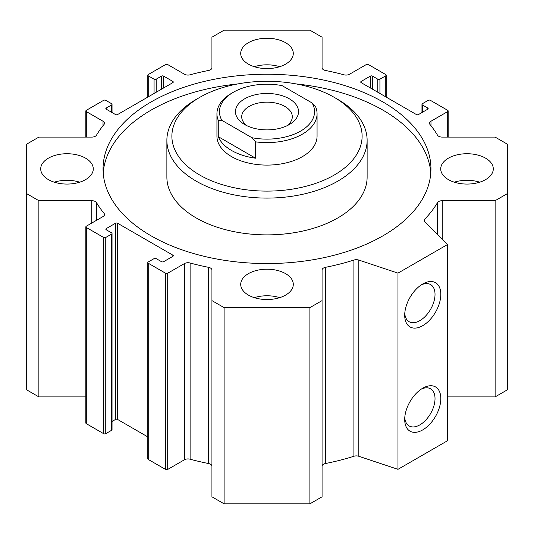 <?xml version="1.0" encoding="UTF-8"?>
<svg xmlns="http://www.w3.org/2000/svg" width="534" height="534" viewBox="0 0 534 534"><rect width="100%" height="100%" fill="white"/><g stroke="black" fill="none" stroke-linecap="round" stroke-linejoin="round"><path stroke-width="0.8" d="M103.195 172.983A163.951 94.658 180 0 1 237.85 83.925M296.15 83.925A163.951 94.658 180 0 1 430.804 172.983M151.069 235.828A163.951 94.658 180 0 1 103.049 168.898A163.951 94.658 180 0 1 267 74.239A163.951 94.658 180 0 1 430.951 168.898A163.951 94.658 180 0 1 329.745 256.353A163.951 94.658 180 0 1 151.069 235.828M166.875 140.282L166.875 177.074A100.125 57.805 0 0 0 196.198 217.945A100.125 57.805 0 0 0 337.802 217.945A100.125 57.805 0 0 0 367.125 177.074L367.125 140.282A100.125 57.805 180 0 1 337.802 181.159A100.125 57.805 180 0 1 228.686 193.688A100.125 57.805 180 0 1 166.875 140.282A100.125 57.805 180 0 1 196.198 99.411L199.743 97.368A95.119 54.915 180 0 1 334.257 97.368A95.119 54.915 180 0 1 334.257 175.025A95.119 54.915 180 0 1 199.743 175.032A95.119 54.915 180 0 1 199.743 97.368M54.294 182.181A26.279 15.172 180 0 1 79.693 182.181M48.407 179.624A26.279 15.172 180 0 1 40.711 168.898A26.279 15.172 180 0 1 66.99 153.725A26.279 15.172 180 0 1 93.276 168.898A26.279 15.172 180 0 1 77.05 182.915A26.279 15.172 180 0 1 48.407 179.624M454.307 182.181A26.279 15.172 180 0 1 479.706 182.181M448.42 179.624A26.279 15.172 180 0 1 440.724 168.898A26.279 15.172 180 0 1 467.01 153.725A26.279 15.172 180 0 1 493.289 168.898A26.279 15.172 180 0 1 477.062 182.915A26.279 15.172 180 0 1 448.42 179.624M254.297 297.658A26.279 15.172 180 0 1 279.703 297.658M248.417 295.102A26.279 15.172 180 0 1 240.721 284.368A26.279 15.172 180 0 1 267 269.196A26.279 15.172 180 0 1 293.286 284.368A26.279 15.172 180 0 1 277.059 298.393A26.279 15.172 180 0 1 248.417 295.102M254.297 66.71A26.279 15.172 180 0 1 279.703 66.71M248.417 64.153A26.279 15.172 180 0 1 240.714 53.427A26.279 15.172 180 0 1 267 38.248A26.279 15.172 180 0 1 293.279 53.427A26.279 15.172 180 0 1 277.059 67.444A26.279 15.172 180 0 1 248.417 64.153M255.559 141.85A50.062 28.903 0 0 0 317.062 113.715L317.062 136.197A50.062 28.903 180 0 1 302.398 156.636A50.062 28.903 180 0 1 247.843 162.897A50.062 28.903 180 0 1 216.938 136.197L216.938 113.715A50.062 28.903 0 0 0 218.266 120.324L221.89 120.37L251.928 137.712L255.559 141.85L255.559 158.204A50.062 28.903 180 0 1 218.266 136.671L255.559 158.204M334.257 97.368L337.802 99.411A100.125 57.805 180 0 1 367.125 140.282M404.705 315.234A25.532 14.738 -60 0 1 422.754 283.961A25.532 14.738 -60 0 1 440.81 294.388A25.532 14.738 -60 0 1 422.761 325.653A25.532 14.738 -60 0 1 404.705 315.234M404.765 313.451A21.44 12.382 120 0 0 409.144 321.708A21.44 12.382 120 0 0 430.584 309.326A21.44 12.382 120 0 0 430.584 284.569A21.44 12.382 120 0 0 421.246 284.909M404.705 419.464A25.532 14.738 -60 0 1 422.754 388.198A25.532 14.738 -60 0 1 440.81 398.618A25.532 14.738 -60 0 1 422.761 429.89A25.532 14.738 -60 0 1 404.705 419.464M404.765 417.688A21.44 12.382 120 0 0 409.144 425.945A21.44 12.382 120 0 0 430.584 413.563A21.44 12.382 120 0 0 430.584 388.805A21.44 12.382 120 0 0 421.246 389.139M309.894 30.164L322.069 37.186L322.069 67.738A5.006 2.89 0 0 0 325.453 70.468A180.225 104.05 180 0 1 343.889 74.793A5.006 2.89 0 0 0 349.57 74.219L366.297 64.561A1.502 0.868 180 0 1 368.42 64.561L385.768 74.58A1.502 0.868 180 0 1 386.202 75.187A1.502 0.868 180 0 1 385.768 75.801L379.928 79.179A1.502 0.868 180 0 1 377.798 79.179L372.492 76.108A1.502 0.868 0 0 0 370.369 76.108L361.164 81.422A1.502 0.868 0 0 0 360.724 82.036A1.502 0.868 0 0 0 361.164 82.65L416.386 114.536A1.502 0.868 0 0 0 418.509 114.536L427.714 109.216A1.502 0.868 0 0 0 428.155 108.609A1.502 0.868 0 0 0 427.714 107.995L422.401 104.924A1.502 0.868 180 0 1 421.967 104.317A1.502 0.868 180 0 1 422.401 103.703L428.248 100.332A1.502 0.868 180 0 1 430.371 100.332L447.712 110.344A1.502 0.868 180 0 1 448.153 110.959A1.502 0.868 180 0 1 447.712 111.573L430.985 121.225A5.006 2.89 0 0 0 429.523 123.274A5.006 2.89 0 0 0 429.997 124.502A180.225 104.05 180 0 1 437.486 135.149A5.006 2.89 0 0 0 442.219 137.105L495.125 137.105L507.3 144.133L507.3 193.662L495.125 200.691L442.219 200.691A5.006 2.89 0 0 0 437.486 202.646A180.225 104.05 180 0 1 424.884 219.073A5.006 2.89 0 0 0 424.263 220.469A5.006 2.89 0 0 0 424.937 221.917L447.539 244.519L397.977 273.128L358.828 260.078A5.006 2.89 0 0 0 353.909 260.051A180.225 104.05 180 0 1 325.453 267.327A5.006 2.89 0 0 0 322.069 270.057L322.069 300.609L309.894 307.631L224.106 307.631L211.931 300.609L211.931 270.057A5.006 2.89 0 0 0 208.547 267.327A180.225 104.05 180 0 1 190.111 263.002A5.006 2.89 0 0 0 184.43 263.576L167.703 273.234A1.502 0.868 180 0 1 165.58 273.234L148.232 263.215A1.502 0.868 180 0 1 147.798 262.601A1.502 0.868 180 0 1 148.232 261.994L154.072 258.616A1.502 0.868 180 0 1 156.202 258.616L161.508 261.687A1.502 0.868 0 0 0 163.631 261.687L172.836 256.373A1.502 0.868 0 0 0 173.276 255.759A1.502 0.868 0 0 0 172.836 255.145L117.613 223.259A1.502 0.868 0 0 0 115.491 223.259L106.286 228.579A1.502 0.868 0 0 0 105.845 229.186A1.502 0.868 0 0 0 106.286 229.8L111.599 232.871A1.502 0.868 180 0 1 112.033 233.478A1.502 0.868 180 0 1 111.599 234.092L105.752 237.463A1.502 0.868 180 0 1 103.629 237.463L86.288 227.451A1.502 0.868 180 0 1 85.847 226.837A1.502 0.868 180 0 1 86.288 226.222L103.015 216.57A5.006 2.89 0 0 0 104.477 214.521A5.006 2.89 0 0 0 104.003 213.293A180.225 104.05 180 0 1 96.514 202.646A5.006 2.89 0 0 0 91.781 200.691L38.875 200.691L26.7 193.662L26.7 144.133L38.875 137.105L91.781 137.105A5.006 2.89 0 0 0 96.514 135.149A180.225 104.05 180 0 1 104.003 124.502A5.006 2.89 0 0 0 104.477 123.274A5.006 2.89 0 0 0 103.015 121.225L86.288 111.573A1.502 0.868 180 0 1 85.847 110.959A1.502 0.868 180 0 1 86.288 110.344L103.629 100.332A1.502 0.868 180 0 1 105.752 100.332L111.599 103.703A1.502 0.868 180 0 1 112.033 104.317A1.502 0.868 180 0 1 111.599 104.924L106.286 107.995A1.502 0.868 0 0 0 105.845 108.609A1.502 0.868 0 0 0 106.286 109.216L115.491 114.536A1.502 0.868 0 0 0 117.613 114.536L172.836 82.65A1.502 0.868 0 0 0 173.276 82.036A1.502 0.868 0 0 0 172.836 81.422L163.631 76.108A1.502 0.868 0 0 0 161.508 76.108L156.202 79.179A1.502 0.868 180 0 1 154.072 79.179L148.232 75.801A1.502 0.868 180 0 1 147.798 75.187A1.502 0.868 180 0 1 148.232 74.58L165.58 64.561A1.502 0.868 180 0 1 167.703 64.561L184.43 74.219A5.006 2.89 0 0 0 190.111 74.793A180.225 104.05 180 0 1 208.547 70.468A5.006 2.89 0 0 0 211.931 67.738L211.931 37.186L224.106 30.164L309.894 30.164M447.539 396.896L495.125 396.896L507.3 389.867L507.3 193.662M495.125 396.896L495.125 200.691M322.069 466.262A5.006 2.89 180 0 1 325.453 463.532A180.225 104.05 0 0 0 353.909 456.256A5.006 2.89 180 0 1 358.828 456.283L397.977 469.333L447.539 440.724L447.539 244.519M211.931 300.609L211.931 496.814L224.106 503.836L309.894 503.836L322.069 496.814L322.069 300.609M147.798 262.601L147.798 458.813A1.502 0.868 0 0 0 148.232 459.42L165.58 469.439A1.502 0.868 0 0 0 167.703 469.439L184.43 459.781A5.006 2.89 180 0 1 190.111 459.207A180.225 104.05 0 0 0 208.547 463.532A5.006 2.89 180 0 1 211.931 466.262M112.033 421.459L115.491 419.464A1.502 0.868 180 0 1 117.613 419.464L147.798 436.892M85.847 226.837L85.847 423.041A1.502 0.868 0 0 0 86.288 423.656L103.629 433.668A1.502 0.868 0 0 0 105.752 433.668L111.599 430.297A1.502 0.868 0 0 0 112.033 429.683L112.033 233.478M26.7 193.662L26.7 389.867L38.875 396.896L85.847 396.896M397.977 469.333L397.977 273.128M309.894 503.836L309.894 307.631M224.106 503.836L224.106 307.631M38.875 396.896L38.875 200.691M317.062 113.715A50.062 28.903 0 0 0 315.734 107.107L312.11 102.969L282.072 85.627A47.559 27.461 180 0 0 233.371 92.255L231.602 93.276A50.062 28.903 0 0 0 216.938 113.715M218.266 136.671L218.266 120.324M312.11 102.969A47.559 27.461 180 0 1 300.629 131.084A47.559 27.461 180 0 1 251.928 137.712M221.89 120.37A47.559 27.461 180 0 1 233.371 92.255M289.301 124.549A31.539 18.209 180 0 1 244.699 124.549A31.539 18.209 180 0 1 244.699 98.797A31.539 18.209 180 0 1 289.301 98.797A31.539 18.209 180 0 1 289.301 124.549L289.301 124.549M286.851 125.824A25.298 14.605 0 0 0 292.298 116.766A25.298 14.605 0 0 0 267 102.161A25.298 14.605 0 0 0 241.702 116.766A25.298 14.605 0 0 0 247.149 125.824M385.768 96.854L385.768 75.801M379.928 93.483L379.928 79.179M377.798 92.255L377.798 79.179M372.492 89.191L372.492 76.108M370.369 87.963L370.369 76.108M361.164 82.65L361.164 81.422M427.714 109.216L427.714 107.995M422.401 112.287L422.401 104.924M447.712 137.105L447.712 111.573M430.985 125.737L430.985 121.225M442.219 239.199L442.219 200.691M437.486 234.459L437.486 202.646M424.884 221.864L424.884 219.073M172.836 82.65L172.836 81.422M163.631 87.963L163.631 76.108M161.508 89.191L161.508 76.108M156.202 92.255L156.202 79.179M154.072 93.483L154.072 79.179M148.232 96.854L148.232 75.801M358.828 456.283L358.828 260.078M353.909 456.256L353.909 260.051M325.453 463.532L325.453 267.327M208.547 463.532L208.547 267.327M190.111 459.207L190.111 263.002M184.43 459.781L184.43 263.576M167.703 469.439L167.703 273.234M165.58 469.439L165.58 273.234M148.232 459.42L148.232 263.215M172.836 256.373L172.836 255.145M117.613 419.464L117.613 223.259M115.491 419.464L115.491 223.259M106.286 229.8L106.286 228.579M111.599 430.297L111.599 234.092M105.752 433.668L105.752 237.463M103.629 433.668L103.629 237.463M86.288 423.656L86.288 227.451M104.003 215.756L104.003 213.293M96.514 220.315L96.514 202.646M91.781 223.052L91.781 200.691M103.015 125.737L103.015 121.225M86.288 137.105L86.288 111.573M111.599 112.287L111.599 104.924M106.286 109.216L106.286 107.995M386.202 97.108L386.202 75.187M421.967 112.54L421.967 104.317M448.153 137.105L448.153 110.959M147.798 97.108L147.798 75.187M85.847 137.105L85.847 110.959M112.033 112.54L112.033 104.317"/></g></svg>
